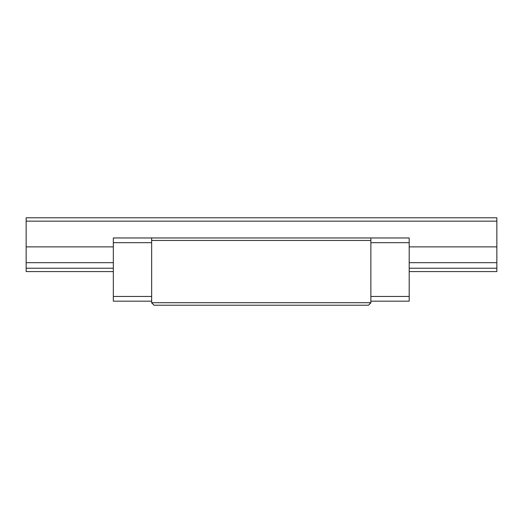 <?xml version="1.0" encoding="UTF-8"?>
<svg xmlns="http://www.w3.org/2000/svg" width="523" height="523" viewBox="0 0 523 523"><rect width="100%" height="100%" fill="white"/><g stroke="black" fill="none" stroke-linecap="round" stroke-linejoin="round"><path stroke-width="0.78" d="M409.195 287.055L409.195 286.238L409.195 287.055M113.328 287.055L113.328 287.872L113.328 287.055M113.328 237.965L409.195 237.965L409.195 301.176L409.195 296.469L370.866 296.469L409.195 296.469L409.195 237.965L151.657 237.965L151.657 302.856L154.01 305.21L368.512 305.21L370.866 302.706L151.657 302.706L154.01 305.21L368.512 305.21L370.866 302.856L370.866 237.965L370.866 302.706L151.657 302.706L151.657 240.462L370.866 240.462L151.657 240.462L151.657 237.965L113.328 237.965L113.328 242.672L113.328 237.965M113.328 301.176L113.328 242.672L151.657 242.672L113.328 242.672L113.328 301.176L151.657 301.176L113.328 301.176M152.978 304.177L151.657 302.856M370.866 242.672L409.195 242.672L370.866 242.672M370.866 301.176L409.195 301.176L370.866 301.176M151.657 296.469L113.328 296.469L151.657 296.469M26.15 261.729L26.15 268.227L113.328 268.227L26.15 268.227L26.15 271.587L113.328 271.587L26.15 271.587L26.15 262.67L113.328 262.67L26.15 262.67L26.15 246.882L113.328 246.882L26.15 246.882L26.15 221.157L496.85 221.157L496.85 268.227L409.195 268.227L496.85 268.227L496.85 271.587L409.195 271.587L496.85 271.587L496.85 262.67L409.195 262.67L496.85 262.67L496.85 261.729M409.195 246.882L496.85 246.882L409.195 246.882M26.15 247.824L26.15 217.79L26.15 221.157L496.85 221.157L496.85 217.79L26.15 217.79L496.85 217.79L496.85 247.824"/></g></svg>
